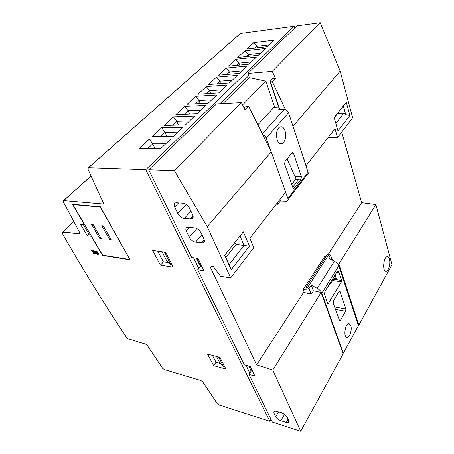 <?xml version="1.0" encoding="UTF-8"?>
<svg xmlns="http://www.w3.org/2000/svg" width="454" height="454" viewBox="0 0 454 454"><rect width="100%" height="100%" fill="white"/><g stroke="black" fill="none" stroke-linecap="round" stroke-linejoin="round"><path stroke-width="0.68" d="M294.714 27.961L294.192 26.213L240.404 33.471L239.581 34.203M358.206 324.973L358.876 325.104L391.978 264.665L375.901 204.601L361.645 202.688L341.726 132.108M328.157 137.556L337.543 137.607L352.65 117.756L340.165 71.125L320.252 22.7L296.882 25.855L247.873 73.457L249.354 77.634L222.954 103.557L249.354 77.634L265.84 81.147L242.572 104.891M168.672 262.656L163.389 261.833L157.788 251.147M163.939 252.027L164.637 252.645L170.829 264.614L166.879 261.033L162.055 251.754M220.763 363.575L216.053 362.298L212.438 355.397M218.607 357.031L223.544 366.486L219.486 362.241L216.484 356.464M248.996 374.436L272.366 422.135L300.718 431.3L272.752 370.078L256.652 364.908L209.725 265.953L213.261 266.492L220.485 276.304L230.683 277.967L207.245 226.648L174.342 170.636L148.719 169.768L191.679 257.452L198.018 258.366L204.028 270.805L197.728 269.801L244.303 364.863L250.25 366.44L254.898 376.06L248.996 374.436L251.147 371.117L248.678 366.02M244.15 108.035L245.081 107.082L246.704 106.395L248.633 106.304L245.109 109.947L241.432 102.615L216.547 103.887L148.719 169.768M294.192 26.213L145.796 169.671L88.371 167.73L87.951 169.172L103.24 202.671L102.905 203.988L63.537 200.64L63.322 201.894L79.666 232.476L79.501 233.634L62.521 232.221L62.255 233.356C84.37 271.861 105.85 306.603 126.694 337.583L128.34 338.86L145.626 344.16L147.306 345.46L162.606 368.308L164.28 369.567L200.923 380.548L202.688 381.865L217.267 403.617L218.976 404.877L269.824 421.312L270.993 419.337M338.962 291.502L333.463 300.673L333.179 303.028L339.677 320.916L340.335 320.428L345.63 311.228L345.897 308.958L340.04 291.559L339.575 291.054L338.962 291.502M341.584 280.481L338.945 272.502L337.918 271.418L336.766 272.275L325.439 290.571C324.61 292.143 324.417 293.749 324.86 295.378L327.714 303.397L327.992 303.698L328.395 303.408L341.419 281.866L341.584 280.481L333.656 279.318M350.783 325.592L349.143 323.702C345.398 322.658 342.986 336.84 346.839 337.316C349.512 338.179 352.355 329.666 350.783 325.592M342.872 353.087L343.332 353.189L358.422 325.649L338.809 265.879L321.824 293.199C321.074 291.309 319.548 289.709 317.25 288.398L334.433 261.22C336.658 262.452 338.116 264.007 338.809 265.879M343.332 353.189L321.824 293.199M313.43 291.076L311.245 285.135L317.25 288.398M332.254 260.074L330.586 255.069L328.6 258.15L334.433 261.22M279.335 108.966L278.625 109.743L284.159 109.522L262.327 133.868M326.017 256.493L324.746 256.34L303.181 289.499L304.345 292.563M361.645 202.688L328.327 254.172M274.687 107.195L265.84 81.147M300.718 431.3L343.145 353.836L321.12 292.489L314.015 290.866L313.26 291.139L311.983 293.153L309.991 293.874L303.59 292.387L256.652 364.908M278.682 107.019L273.989 107.229L257.827 124.81M196.338 258.127L200.407 266.521L197.728 269.801M173.388 136.472L151.982 136.711L161.613 127.818L182.951 127.33L173.388 136.472M197.104 113.801L175.874 114.641L184.784 106.412L205.94 105.351L197.104 113.801M219.038 92.837L198.012 94.194L206.286 86.549L227.227 85.006L219.038 92.837M239.377 73.389L218.578 75.194L226.285 68.077L246.987 66.119L239.377 73.389M258.292 55.309L237.743 57.493L244.939 50.848L265.38 48.533L258.292 55.309M267.264 46.739L246.845 49.089L253.797 42.665L274.108 40.19L267.264 46.739M249.002 64.19L228.328 66.188L235.768 59.315L256.345 57.17L249.002 64.19M229.395 82.934L208.482 84.523L216.462 77.152L237.283 75.392L229.395 82.934M208.284 103.115L187.15 104.227L195.736 96.299L216.785 94.988L208.284 103.115M185.482 124.907L164.161 125.463L173.422 116.911L194.675 116.122L185.482 124.907M160.79 148.515L139.316 148.407L149.332 139.157L170.755 138.992L160.79 148.515M130.094 259.807L100.385 206.803L72.43 204.277L84.433 224.679L80.426 224.202L87.27 235.745L91.265 236.284L102.502 255.375L130.094 259.807M172.633 265.794L166.436 253.792L164.183 252.061L152.629 250.409L160.455 265.187L171.935 267.037L172.338 267.043L172.633 265.794M225.343 367.927L220.502 358.552L218.499 356.997L207.54 354.103L213.675 365.697L224.56 368.705L225.184 368.733L225.343 367.927M145.796 169.671L269.824 421.312M253.797 42.665L256.879 46.359L254.966 48.152M269.16 44.923L256.879 46.359L257.39 47.874M244.939 50.848L248.049 54.628L245.915 56.625M260.409 53.288L248.049 54.628L248.644 56.336M235.768 59.315L238.917 63.174L236.545 65.393M251.351 61.943L238.917 63.174L239.61 65.098M226.285 68.077L229.469 72.021L226.847 74.479M241.976 70.903L229.469 72.021L230.269 74.184M216.462 77.152L219.679 81.187L216.791 83.894M232.266 80.193L219.679 81.187L220.604 83.604M206.286 86.549L209.538 90.681L206.36 93.655M222.193 89.818L209.538 90.681L210.605 93.382M195.736 96.299L199.022 100.527L195.538 103.784M211.74 99.806L199.022 100.527L200.254 103.54M184.784 106.412L188.109 110.742L184.301 114.306M200.895 110.18L188.109 110.742L189.534 114.102M173.422 116.911L176.782 121.349L172.622 125.242M189.624 120.951L176.782 121.349L178.422 125.094M161.613 127.818L165.006 132.369L160.478 136.614M177.9 132.154L165.006 132.369L166.907 136.541M149.332 139.157L152.765 143.833L147.834 148.452M165.71 143.816L152.765 143.833L154.769 148.061L161.232 148.089M154.326 148.481L154.769 148.061M249.848 373.12L246.04 365.322M198.79 268.501L193.529 257.719M220.116 103.705L248.696 75.773M270.062 81.368L270.482 81.879L272.377 81.737L275.55 78.457L272.02 78.729L272.304 79.064L270.062 81.368L279.585 109.703M270.482 81.879L279.823 109.698M337.543 137.607L334.995 128.76L305.968 165.806M306.183 165.812L292.41 124.515M285.481 109.72L272.377 81.737M248.633 106.304L271.231 151.784L285.697 192.156L249.887 238.214L253.792 247.612L230.683 277.967M332.81 260.363L332.771 259.455L331.931 259.098M358.876 325.104L338.871 264.007L337.589 263.751M389.419 259.16C388.959 257.526 388.272 256.697 387.358 256.658C383.539 256.311 382.098 271.651 385.979 271.361C388.476 271.679 390.746 263.553 389.419 259.16M375.901 204.601L338.871 264.007M346.306 102.258L334.155 117.558L337.986 130.979L349.881 115.515L346.306 102.258M340.165 71.125L293.165 126.121M275.55 78.457L272.252 71.363L247.873 73.457M320.252 22.7L272.252 71.363M241.432 102.615L174.342 170.636M271.231 151.784L207.245 226.648M231.171 269.812L224.645 255.369L243.384 231.79L249.399 246.119L231.171 269.812L229.088 264.614L244.025 245.415L249.399 246.119M321.12 292.489L272.752 370.078M192.695 214.884L189.613 208.273C188.013 205.401 185.805 203.721 182.996 203.233L176.078 202.773C174.154 203.21 173.7 204.635 174.705 207.052L177.837 213.545C179.409 216.308 181.555 217.943 184.284 218.465L191.31 219.038C193.171 218.607 193.637 217.222 192.695 214.884M203.988 239.076L201.06 232.806C199.533 230.076 197.382 228.436 194.607 227.88L187.564 227.238C185.811 227.664 185.397 228.975 186.322 231.16L189.29 237.323C190.793 239.956 192.893 241.562 195.583 242.135L202.739 242.884C204.425 242.459 204.845 241.193 203.988 239.076M288.806 420.881L286.934 416.868C285.889 415.07 284.153 413.719 281.724 412.822L276.259 411.131L274.222 411.001L273.819 412.777L275.731 416.749C276.764 418.503 278.467 419.825 280.833 420.722L286.258 422.447L288.404 422.589L288.806 420.881M279.857 199.675L280.356 201.043L277.831 204.3L277.32 202.932M276.679 203.755L277.002 204.243L277.831 204.3M280.356 201.043L286.803 201.281C287.95 200.833 288.313 199.925 287.898 198.557L285.634 192.241M285.044 130.775C283.801 127.506 282.099 126.257 279.936 127.029C274.142 129.345 276.407 146.489 282.07 143.651C285.441 141.171 286.434 136.881 285.044 130.775M301.36 176.623L293.488 153.242L292.45 152.419L284.993 161.363L284.652 164.076L292.875 187.616L293.789 188.376L294.266 188.03L301.036 179.228L301.36 176.623L294.952 176.396M270.879 151.074L266.22 138.078C265.573 136.506 264.438 135.423 262.809 134.832M288.074 199.618L306.921 174.983C308.056 174.501 308.442 173.587 308.073 172.231L288.562 112.785C287.688 110.736 286.219 109.647 284.159 109.522M291.735 184.352L296.042 178.808L287.047 158.855M296.042 178.808L297.75 179.756L298.59 179.58L292.722 187.179M311.245 285.135L309.083 288.494L305.99 287.382L306.138 289.975L303.181 289.499M311.064 293.817L309.083 288.494M330.586 255.069L329.036 254.257L307.477 287.62M329.036 254.257L327.578 254.081L305.99 287.382M327.3 287.564L334.013 278.864L333.542 277.479M335.052 275.045L336.232 278.563L335.336 278.251L334.013 278.864M334.235 117.836L337.708 113.46L343.831 113.25L345.744 114.663L349.881 115.515M343.831 113.25L335.841 123.46M345.744 114.663L343.366 105.964M224.815 255.154L229.088 264.614M225.854 257.441L236.114 244.456L244.025 245.415L240.024 236.018M234.797 242.595L236.114 244.456M200.407 266.521L201.82 266.464L197.899 258.349M200.611 266.265L196.69 258.178M201.82 266.464L204.028 270.805M249.008 366.111L251.147 371.117M250.143 366.412L252.447 371.179L251.312 370.861M254.898 376.06L252.447 371.179M213.675 365.697L216.053 362.298M160.455 265.187L163.389 261.833M223.544 366.486L224.77 366.821M218.703 357.128L219.066 357.224M170.829 264.614L172.128 264.818M164.637 252.645L165.614 252.787M87.27 235.745L88.927 234.116L83.281 224.543M90.352 234.309L88.927 234.116M93.513 253.712L93.291 252.339L94.858 253.928L95.385 253.741L93.581 251.942L93.388 250.489L92.883 250.676L93.064 251.936L91.64 250.483L91.873 250.25L91.362 250.443L93.013 252.123L93.24 253.667L93.745 253.48L93.609 252.668M95.158 253.979L93.348 252.174L93.581 251.942M93.348 252.174L93.388 250.489M92.985 251.391L91.873 250.25M95.976 251.493L96.015 251.482C96.94 251.981 97.604 252.878 98.013 254.172L97.916 254.246C96.991 253.746 96.322 252.85 95.913 251.55M98.308 254.166C97.451 252.237 96.611 251.261 95.788 251.232L95.618 251.561C96.486 253.497 97.326 254.473 98.143 254.49L98.535 253.928C97.678 252.004 96.838 251.028 96.021 251L95.834 251.227M98.319 254.302L98.535 253.928M98.007 254.002L96.152 251.488M95.289 251.158L93.467 250.88L94.784 251.306L95.885 254.104L95.119 250.869M94.886 251.102L93.467 250.88M95.885 254.104L95.062 251.391M129.623 259.45L102.593 255.114L72.878 204.606L100.266 207.086L129.787 259.268M72.878 204.606L73.162 204.34M103.279 225.876L101.741 225.7L109.783 239.791L111.315 240.001L103.279 225.876M93.161 224.69L91.668 224.514L99.744 238.418L101.231 238.622L93.161 224.69M100.845 237.958L99.744 238.418M110.924 239.309L109.783 239.791M73.781 221.62L62.521 232.221M79.881 233.106L79.331 233.634M336.232 278.563L334.672 278.336M338.945 272.502L336.811 272.207M240.404 33.471L88.485 167.725M103.421 203.301L102.706 203.988M91.027 176.067L63.696 200.64M272.02 78.729L272.179 79.195M332.481 260.193L332.129 259.138M308.073 172.231L287.898 198.557M288.562 112.785L266.22 138.078M293.488 153.242L291.655 153.225M294.266 188.03L293.04 187.967M301.036 179.228L296.161 179.041M296.581 179.5L298.59 179.58M340.04 291.559L339.03 291.4M345.897 308.958L334.553 306.961M340.335 320.428L339.183 320.212M345.63 311.228L335.41 309.401M328.395 303.408L327.669 303.283M341.419 281.866L332.691 280.578M273.819 412.777L274.925 410.898M275.731 416.749L278.603 411.857M280.833 420.722L284.556 414.275M286.258 422.447L288.063 419.28M186.322 231.16L189.67 227.358M189.29 237.323L196.86 228.6M195.583 242.135L201.934 234.684M201.678 242.896L204.272 239.82M174.705 207.052L178.575 202.898M177.837 213.545L186.18 204.436M184.284 218.465L190.924 211.082M190.447 219.049L193.103 216.064M224.56 368.705L225.235 367.717M171.935 267.037L172.753 266.084M73.73 221.529L62.368 232.227M240.297 33.494L88.371 167.73M103.416 203.494L102.905 203.988M90.982 175.965L63.537 200.64M79.876 233.271L79.501 233.634M332.765 259.438L332.958 260.006M293.477 188.359L293.789 188.376M280.033 143.651L282.07 143.651M297.217 179.733L297.75 179.756M289.005 421.528L288.404 422.589M204.436 240.864L202.739 242.884M193.188 216.927L191.31 219.038M225.468 368.319L225.184 368.733M172.821 266.475L172.338 267.043"/></g></svg>
